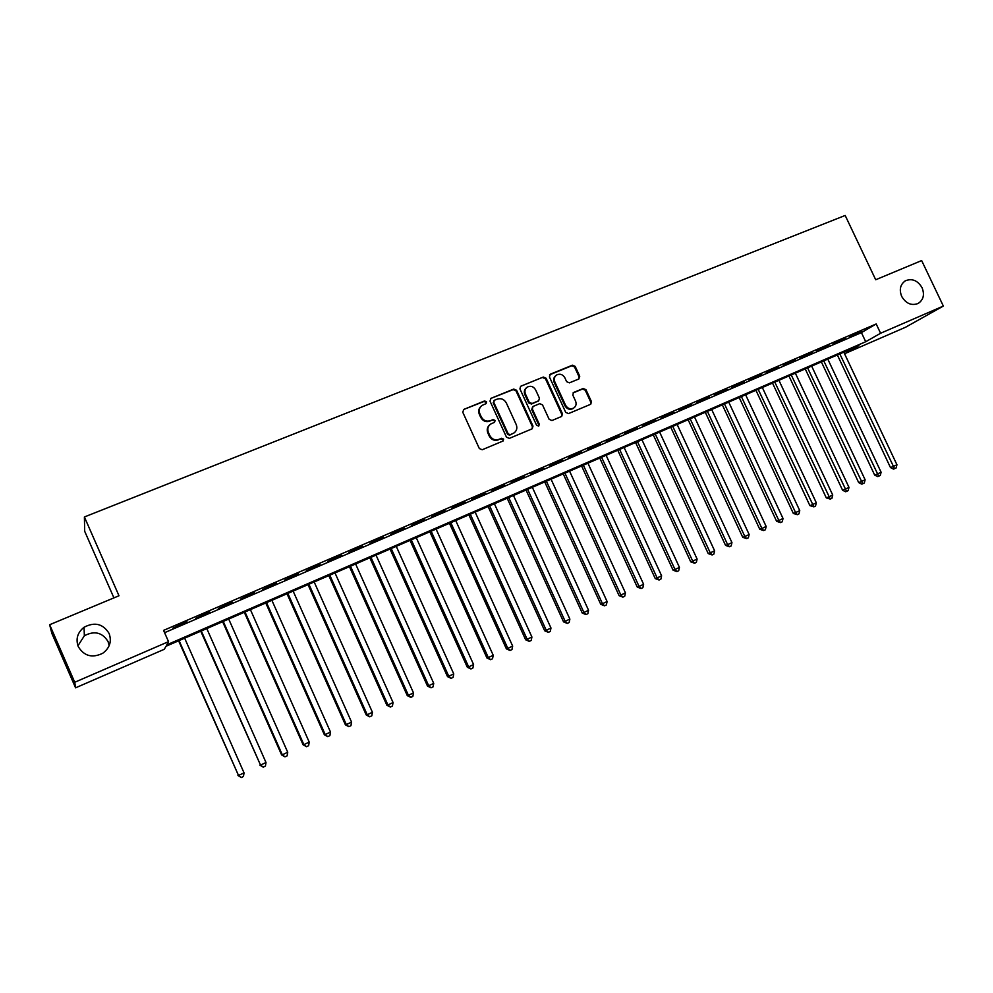 <?xml version="1.0" encoding="UTF-8"?>
<svg xmlns="http://www.w3.org/2000/svg" width="993" height="993" viewBox="0 0 993 993"><rect width="100%" height="100%" fill="white"/><g stroke="black" fill="none" stroke-linecap="round" stroke-linejoin="round"><path stroke-width="1.49" d="M486.57 401.793L484.572 400.949L463.805 409.401L462.763 412.219L479.334 448.551L482.213 449.755L503.091 440.991L503.625 439.105L501.626 438.273L498.958 439.378C495.01 440.569 491.957 439.291 489.797 435.542L488.419 432.526C487.104 428.976 487.886 426.134 490.765 423.986L494.576 422.298L495.085 420.436L493.087 419.592L490.418 420.697C486.471 421.864 483.417 420.573 481.257 416.837L479.88 413.82C478.576 410.345 479.321 407.54 482.114 405.392L486.086 403.63L486.57 401.793M485.974 403.692L486.011 402.326L484.013 401.482L463.458 409.575M502.93 441.066L503.041 439.589L501.043 438.757L498.958 439.378M494.452 422.373L494.526 420.945L492.528 420.101L490.418 420.697M901.681 296.411C905.976 303.585 911.462 305.943 918.14 303.473C923.453 299.923 924.756 294.685 922.075 287.734C917.743 280.498 912.207 278.177 905.479 280.746C900.291 284.296 899.025 289.522 901.681 296.411M78.261 646.617C84.082 656.125 92.25 658.347 102.738 653.27C109.764 647.995 111.886 641.404 109.118 633.484C103.061 623.753 94.707 621.668 84.033 627.266C77.491 632.553 75.567 639.008 78.261 646.617M109.193 645.611L108.088 641.627C102.366 632.417 94.459 630.456 84.368 635.768L77.926 645.798M578.807 378.991L579.751 376.26L575.195 366.38L572.44 365.188L550.383 374.162L549.402 376.893L565.737 412.405L568.517 413.584L590.736 404.263L591.456 401.644L585.944 389.678L583.189 388.486L573.532 392.508L572.824 395.115L575.568 401.073C576.672 404.039 576.027 406.385 573.619 408.111C570.28 409.538 567.599 408.582 565.563 405.231L554.826 381.883C553.734 378.991 554.342 376.695 556.626 374.969C560.015 373.43 562.758 374.361 564.843 377.774L566.631 381.66L569.399 382.851L578.807 378.991M75.58 687.826L51.859 633.41L49.65 624.721L118.986 595.763L84.393 516.968L845.18 215.456L875.702 279.753L921.653 260.576L943.35 306.067L905.479 327.28L844.906 353.595L858.97 345.576L165.968 646.282L164.317 649.273L75.58 687.826L74.736 682.265L168.525 641.639L166.762 644.842L865.722 341.729L880.592 333.251L943.35 306.067M49.65 624.721L74.736 682.265M164.577 632.678L861.415 332.618L876.186 323.966L163.56 630.381L168.525 641.639M876.186 323.966L880.592 333.251M516.583 390.274L513.753 389.07L491.026 398.317L489.996 401.11L506.492 437.193L509.347 438.385L532.248 428.765L532.993 426.096L516.583 390.274L515.988 390.82L513.17 389.616L490.691 398.491M520.928 386.153L543.32 377.042L546.113 378.246L562.448 413.771L561.703 416.427L551.947 420.536L549.154 419.344L542.501 404.859L539.696 403.667L533.055 406.435L532.347 409.066L539.273 424.185L538.752 426.047L536.605 425.302L519.922 388.908L520.605 386.314L543.32 377.042M186.92 621.668L172.832 628.184L186.92 621.668M209.697 611.862L195.671 618.354L209.697 611.862M232.213 602.168L218.249 608.635L232.213 602.168M254.506 592.585L240.604 599.015L254.506 592.585M276.563 583.09L262.723 589.494L276.563 583.09M298.384 573.706L284.606 580.073L298.384 573.706M319.994 564.409L306.266 570.752L319.994 564.409M341.369 555.211L327.702 561.529L341.369 555.211M362.519 546.1L348.915 552.393L362.519 546.1M383.459 537.101L369.917 543.357L383.459 537.101M404.188 528.177L390.708 534.408L404.188 528.177M424.706 519.351L411.276 525.558L424.706 519.351M445.025 510.613L431.645 516.782L445.025 510.613M465.134 501.949L451.815 508.106L465.134 501.949M485.043 493.384L471.787 499.516L485.043 493.384M504.754 484.907L491.547 491.014L504.754 484.907M524.267 476.503L511.122 482.586L524.267 476.503M543.593 468.187L530.498 474.244L543.593 468.187M562.733 459.958L549.7 465.978L562.733 459.958M581.687 451.803L568.704 457.798L581.687 451.803M600.455 443.722L587.521 449.705L600.455 443.722M619.049 435.728L606.164 441.674L619.049 435.728M637.456 427.809L624.622 433.73L637.456 427.809M655.69 419.965L642.905 425.86L655.69 419.965M673.75 412.194L661.028 418.065L673.75 412.194M691.637 404.486L678.964 410.345L691.637 404.486M709.362 396.865L696.738 402.699L709.362 396.865M726.926 389.306L714.352 395.115L726.926 389.306M744.316 381.821L731.791 387.605L744.316 381.821M761.544 374.411L749.07 380.17L761.544 374.411M778.624 367.062L766.199 372.797L778.624 367.062M795.542 359.789L783.167 365.498L795.542 359.789M812.299 352.577L799.973 358.262L812.299 352.577M828.907 345.427L816.631 351.1L828.907 345.427M845.378 338.34L833.139 343.988L845.378 338.34M849.499 336.95L861.688 331.327L849.499 336.95M84.393 516.968L84.69 531.292L113.922 597.873M844.149 352.006L844.906 353.595M861.415 332.618L865.722 341.729M480.91 406.422C478.651 408.607 478.117 411.239 479.334 414.329L479.88 413.82M489.859 421.206C485.912 422.373 482.859 421.082 480.699 417.345L479.334 414.329M489.611 424.905C487.203 427.102 486.62 429.808 487.861 433.01L488.419 432.526M498.387 439.862C494.44 441.053 491.386 439.775 489.226 436.026L487.861 433.01M532.136 428.827L532.385 426.593L515.988 390.82M494.427 400.253L493.72 402.202L508.193 433.854L510.179 434.686L513.803 433.109C516.732 430.987 517.539 428.132 516.211 424.545L506.331 402.972C504.196 399.26 501.155 397.97 497.232 399.112L494.427 400.253M493.844 400.713L493.72 402.202M514.25 432.799L509.595 435.182L507.609 434.338L493.161 402.736M561.554 416.501L561.79 414.292L545.48 378.805L542.687 377.601M532.62 406.82L531.727 409.588L538.653 424.681L539.273 424.185M538.554 426.146L538.653 424.681M535.612 389.864C533.502 386.414 530.721 385.483 527.283 387.071C524.974 388.809 524.354 391.13 525.446 394.022L529.244 402.314L532.062 403.518L538.702 400.75L539.41 398.131L535.612 389.864M526.302 387.878C524.292 389.653 523.808 391.887 524.838 394.569L525.446 394.022M538.516 400.899L531.441 404.039L528.636 402.848L524.838 394.569M555.708 375.726C553.647 377.489 553.138 379.723 554.181 382.429L554.826 381.883M573.805 407.999L572.961 408.619C569.622 410.059 566.941 409.104 564.918 405.752L554.181 382.429M590.537 404.362L590.773 402.165L585.262 390.224L582.506 389.033L573.035 392.955M578.907 378.941L579.08 376.819L574.537 366.951L571.782 365.759L549.551 374.82M178.616 640.795L238.519 775.471L244.042 772.864L184.648 638.176M179.075 640.584L238.519 775.471L241.262 777.531L237.972 775.508M244.042 772.864L243.459 776.489L241.262 777.531M200.735 631.188L260.526 765.082L266 762.512L206.792 628.569M201.281 630.952L260.526 765.082L263.219 767.142L259.905 765.156M266 762.512L265.404 766.112L263.219 767.142M222.631 621.692L281.615 754.916L282.31 754.804L287.722 752.26L228.713 619.049M223.251 621.419L282.31 754.804L284.966 756.865L281.615 754.916M287.722 752.26L287.126 755.847L284.966 756.865M244.303 612.284L303.101 744.775L303.87 744.638L309.22 742.106L250.41 609.64M244.998 611.986L303.87 744.638L306.477 746.699L303.101 744.775M309.22 742.106L308.612 745.693L306.477 746.699M265.764 602.974L324.363 734.746L325.207 734.559L330.508 732.064L271.883 600.318M266.534 602.639L325.207 734.559L327.764 736.632L324.363 734.746M330.508 732.064L329.887 735.627L327.764 736.632M287.002 593.764L345.403 724.803L346.321 724.592L351.572 722.122L293.134 591.096M287.846 593.392L346.321 724.592L348.853 726.665L345.403 724.803M351.572 722.122L350.939 725.684L348.853 726.665M308.016 584.641L366.243 714.972L367.224 714.737L372.425 712.279L314.173 581.972M308.935 584.244L367.224 714.737L369.706 716.809L366.243 714.972M372.425 712.279L371.792 715.829L369.706 716.809M328.832 575.605L386.86 705.241L387.915 704.968L393.067 702.535L335.001 572.936M329.813 575.183L387.915 704.968L390.361 707.041L386.86 705.241M393.067 702.535L392.421 706.073L390.361 707.041M349.437 566.668L407.279 695.609L408.408 695.299L413.498 692.891L355.618 563.987M350.492 566.209L408.408 695.299L410.804 697.384L407.279 695.609M413.498 692.891L412.84 696.416L410.804 697.384M369.843 557.818L427.499 686.076L428.691 685.729L433.73 683.345L376.037 555.124M370.96 557.334L428.691 685.729L431.049 687.814L427.499 686.076M433.73 683.345L433.06 686.858L431.049 687.814M390.038 549.055L447.52 676.63L448.762 676.245L453.751 673.899L396.257 546.349M391.217 548.533L448.762 676.245L451.095 678.331L447.52 676.63M453.751 673.899L453.081 677.4L451.095 678.331M410.035 540.378L467.331 667.271L468.646 666.874L473.587 664.54L416.266 537.672M411.288 539.832L468.646 666.874L470.93 668.959L467.331 667.271M473.587 664.54L472.904 668.028L470.93 668.959M429.845 531.776L486.955 658.011L488.333 657.577L493.223 655.268L436.088 529.07M431.148 531.218L488.333 657.577L490.579 659.675L486.955 658.011M493.223 655.268L492.54 658.744L490.579 659.675M449.457 523.274L506.38 648.851L507.82 648.379L512.661 646.095L455.713 520.555M450.822 522.678L507.82 648.379L510.042 650.477L506.38 648.851M512.661 646.095L511.966 649.559L510.042 650.477M468.882 514.846L525.632 639.765L527.122 639.269L531.913 637.01L475.151 512.115M470.31 514.225L527.122 639.269L529.306 641.366L525.632 639.765M531.913 637.01L531.218 640.46L529.306 641.366M488.122 506.492L544.685 630.778L546.237 630.257L550.978 628.01L494.402 503.774M489.599 505.847L546.237 630.257L548.384 632.342L544.685 630.778M550.978 628.01L550.283 631.449L548.384 632.342M507.175 498.225L563.552 621.866L565.166 621.32L569.87 619.098L513.468 495.495M508.714 497.555L565.166 621.32L567.276 623.418L563.552 621.866M569.87 619.098L569.15 622.524L567.276 623.418M526.042 490.033L582.246 613.053L583.909 612.47L588.564 610.273L532.347 487.302M527.643 489.338L583.909 612.47L585.994 614.568L582.246 613.053M588.564 610.273L587.844 613.686L585.994 614.568M544.735 481.928L600.765 604.315L602.478 603.707L607.095 601.535L551.041 479.185M546.386 481.208L602.478 603.707L604.526 605.804L600.765 604.315M607.095 601.535L606.363 604.936L604.526 605.804M563.242 473.897L619.098 595.663L620.873 595.03L625.441 592.871L569.572 471.154M564.955 473.152L620.873 595.03L622.884 597.128L619.098 595.663M625.441 592.871L624.709 596.259L622.884 597.128M581.588 465.94L637.258 587.086L639.082 586.429L643.613 584.294L587.918 463.185M583.35 465.171L639.082 586.429L641.068 588.526L637.258 587.086M643.613 584.294L642.868 587.682L641.068 588.526M599.76 458.058L655.256 578.596L657.13 577.914L661.611 575.803L606.102 455.303M601.572 457.264L657.13 577.914L659.079 580.011L655.256 578.596M661.611 575.803L660.866 579.167L659.079 580.011M617.758 450.239L673.08 570.193L675.004 569.486L679.448 567.388L624.113 447.483M619.62 449.432L675.004 569.486L676.916 571.583L673.08 570.193M679.448 567.388L678.691 570.739L676.916 571.583M635.582 442.506L690.743 561.852L692.717 561.119L697.111 559.047L641.95 439.75M637.506 441.674L692.717 561.119L694.604 563.23L690.743 561.852M697.111 559.047L696.354 562.398L694.604 563.23M653.257 434.835L708.232 553.597L710.256 552.84L714.612 550.792L659.625 432.079M655.219 433.991L710.256 552.84L712.105 554.95L708.232 553.597M714.612 550.792L713.855 554.119L712.105 554.95M670.759 427.238L725.573 545.418L727.633 544.648L731.953 542.6L677.139 424.47M672.77 426.369L727.633 544.648L729.458 546.746L725.573 545.418M731.953 542.6L731.183 545.927L729.458 546.746M688.112 419.716L742.739 537.312L744.862 536.518L749.144 534.495L694.492 416.948M690.172 418.823L744.862 536.518L746.649 538.616L742.739 537.312M749.144 534.495L748.362 537.809L746.649 538.616M705.291 412.256L759.757 529.281L761.916 528.462L766.162 526.464L711.683 409.488M707.401 411.338L761.916 528.462L763.691 530.56L759.757 529.281M766.162 526.464L765.38 529.765L763.691 530.56M722.333 404.871L776.625 521.325L778.835 520.481L783.03 518.495L728.725 402.091M724.48 403.928L778.835 520.481L780.56 522.591L776.625 521.325M783.03 518.495L782.248 521.797L780.56 522.591M739.202 397.548L793.333 513.443L795.579 512.574L799.75 510.613L745.606 394.767M741.399 396.592L795.579 512.574L797.292 514.684L793.333 513.443M799.75 510.613L798.955 513.89L797.292 514.684M755.934 390.286L809.891 505.623L812.187 504.742L816.308 502.793L762.339 387.506M758.168 389.318L813.863 506.84L809.891 505.623M816.308 502.793L815.514 506.07L813.863 506.84M772.517 383.087L826.3 497.89L828.634 496.984L832.73 495.048L778.922 380.307M774.788 382.106L830.285 499.082L826.3 497.89M832.73 495.048L831.923 498.312L830.285 499.082M788.938 375.962L842.573 490.207L844.944 489.288L848.99 487.377L795.356 373.182M791.26 374.957L846.57 491.386L845.614 491.758L842.573 490.207M848.99 487.377L848.183 490.616L846.57 491.386M805.224 368.899L858.684 482.598L861.105 481.655L865.114 479.768L811.653 366.107M807.594 367.869L862.706 483.765L861.738 484.137L858.684 482.598M865.114 479.768L864.307 482.995L862.706 483.765M821.372 361.899L874.659 475.064L877.117 474.095L881.101 472.221L827.79 359.106M823.768 360.856L878.693 476.206L877.713 476.59L874.659 475.064M881.101 472.221L880.282 475.448L878.693 476.206M837.36 354.948L890.498 467.591L892.992 466.611L896.94 464.749L843.789 352.155M839.805 353.893L894.544 468.708L893.539 469.106L890.498 467.591M896.94 464.749L896.12 467.964L894.544 468.708M545.48 378.805L546.113 378.246M561.79 414.292L562.448 413.771M531.727 409.588L532.347 409.066M531.441 404.039L532.062 403.518M537.809 401.42L538.429 400.887M564.918 405.752L565.563 405.231M573.122 392.918L573.793 392.384M582.506 389.033L583.189 388.486M585.262 390.224L585.944 389.678M590.773 402.165L591.456 401.644M549.75 374.721L550.383 374.162M571.782 365.759L572.44 365.188M574.537 366.951L575.195 366.38M579.08 376.819L579.751 376.26M84.368 635.768L84.033 627.266M904.623 281.28L905.479 280.746M538.082 401.284L538.702 400.75M572.961 408.619L573.619 408.111"/></g></svg>
